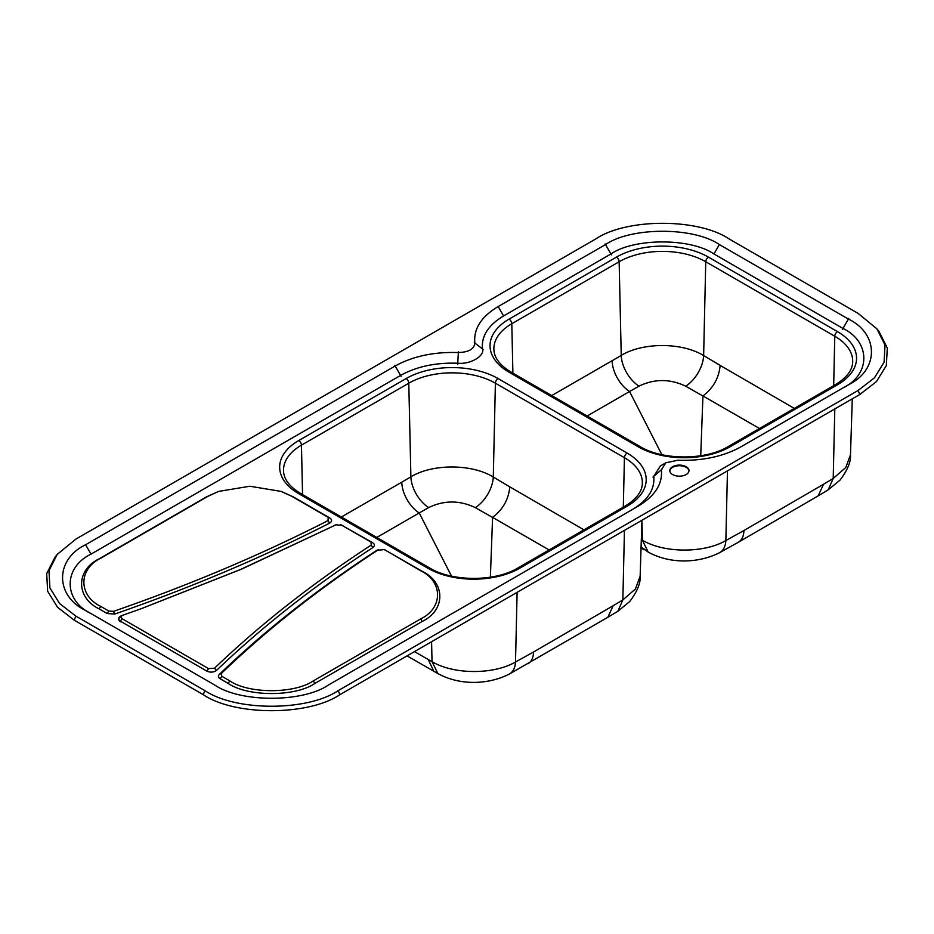 <?xml version="1.0" encoding="UTF-8"?>
<svg xmlns="http://www.w3.org/2000/svg" width="934" height="934" viewBox="0 0 934 934"><rect width="100%" height="100%" fill="white"/><g stroke="black" fill="none" stroke-linecap="round" stroke-linejoin="round"><path stroke-width="1.4" d="M338.236 690.6L858.159 390.435L874.434 377.838L884.078 362.229L885.023 345.02L876.874 328.826L858.159 313.427L729.127 238.941C698.317 218.101 626.574 218.101 595.764 238.941L75.841 539.105L57.126 554.504L48.977 570.697L49.922 587.906L59.566 603.516L75.841 616.113L204.873 690.6C235.683 711.439 307.426 711.439 338.236 690.6L339.871 694.674L859.782 394.498L876.454 381.597L886.331 365.614L887.3 347.985L878.952 331.395L876.874 328.838M665.825 462.809L677.862 460.24C702.31 461.046 723.383 456.563 741.059 446.779L848.399 384.796C879.104 370.004 879.104 333.858 848.399 319.066L719.367 244.568C693.752 226.845 631.139 226.845 605.524 244.568L498.172 306.55C481.22 316.754 473.445 328.908 474.834 343.035C474.262 349.036 468.763 352.211 458.361 352.55C433.901 351.744 412.84 356.228 395.164 366.023L85.601 544.744C54.896 559.536 54.896 595.682 85.601 610.474L214.633 684.972C240.248 702.695 302.861 702.695 328.476 684.972L638.05 506.24C655.003 496.036 662.778 483.882 661.377 469.755L665.825 462.809L660.408 465.938L653.742 476.363C655.003 489.136 647.962 500.145 632.622 509.369M686.163 466.72A9.585 5.534 180 0 1 688.965 470.643A9.585 5.534 180 0 1 683.046 475.745A9.585 5.534 180 0 1 672.608 474.554A9.585 5.534 180 0 1 669.795 470.643A9.585 5.534 180 0 1 675.714 465.529A9.585 5.534 180 0 1 686.163 466.72M669.818 470.946A9.585 5.534 180 0 1 679.38 465.727A9.585 5.534 180 0 1 688.953 470.946M120.428 621.822C117.801 619.767 118.198 617.923 121.607 616.288M371.02 542.07L372.643 542.701C374.908 544.277 374.989 545.888 372.899 547.546C314.291 585.77 262.162 626.737 216.49 670.449C213.664 672.422 210.477 672.643 206.904 671.126L120.428 621.192C117.789 619.137 118.174 617.292 121.607 615.658L122.786 615.226C120.649 616.253 120.404 617.409 122.062 618.693L208.527 668.616L214.528 668.195C260.259 624.414 312.481 583.388 371.172 545.106L371.02 542.07L340.513 524.546M140.754 608.875L240.598 569.46L336.509 524.569L241.649 569.11L141.267 608.688L121.607 615.658M340.56 524.569L372.643 542.701M842.982 387.925C870.768 374.546 870.768 341.844 842.982 328.453L713.95 253.966C690.763 237.925 634.116 237.925 610.941 253.966L503.589 315.937C488.26 325.172 481.22 336.17 482.481 348.942C484.886 356.076 470.106 364.61 457.765 363.221C435.641 362.485 416.576 366.548 400.593 375.41L91.018 554.131C63.232 567.522 63.232 600.223 91.018 613.603M219.257 674.453C217.879 676.018 218.182 677.465 220.179 678.784L228.188 683.408C247.708 696.916 295.413 696.916 314.933 683.408L422.273 621.425C445.67 610.159 445.67 582.618 422.273 571.351L384.574 549.717L420.65 570.721C443.171 581.567 443.171 608.081 420.65 618.927L313.299 680.898C294.514 693.904 248.596 693.904 229.811 680.898L221.802 676.274L221.23 673.577C267.054 629.493 319.463 588.198 378.457 549.694L376.741 550.371C317.642 588.945 265.151 630.298 219.257 674.453L221.23 673.577M100.779 558.205L99.156 558.824C75.759 570.102 75.759 597.643 99.156 608.91L107.153 613.533L114.648 614.07C191.131 587.568 262.769 557.259 329.574 523.145C332.177 521.464 332.259 519.748 329.842 517.985L293.241 496.853L281.111 491.412L291.618 496.223L328.219 517.366L328.044 520.588C261.357 554.644 189.824 584.906 113.469 611.361L108.788 611.023L100.779 606.411C78.258 595.565 78.258 569.051 100.779 558.205L208.13 496.223L218.626 491.412L249.868 486.24L281.111 491.412M99.156 558.824L206.496 496.853L218.626 491.412M339.871 694.674C308.313 716.016 234.808 716.016 203.25 694.674L74.218 620.176L57.546 607.275L47.657 591.28L46.7 573.663L55.048 557.073L57.126 554.516M376.741 550.371L384.037 549.589L385.672 550.219M342.871 525.503L335.995 524.791L334.465 525.363M641.074 546.927L648.196 552.076C670.075 564.218 698.562 563.412 719.624 552.648L738.362 542.257A26.829 15.493 60 0 1 738.35 542.257L818.161 495.872L823.531 484.256L833.21 478.465L845.795 467.502L850.489 454.73C851.026 461.711 847.547 470.164 840.051 480.088L828.166 489.883L833.21 478.465L834.809 408.929M641.308 539.607L642.394 540.214C664.179 553.267 704.119 553.313 725.858 540.553L743.908 530.547A26.829 15.493 60 0 1 738.362 542.257M727.458 470.899L725.858 540.553A26.829 16.03 61.7 0 1 719.624 552.648M700.722 455.745L702.94 395.934L759.482 428.496M661.844 454.671L629.574 391.509L639.008 386.127C654.5 378.702 670.052 378.725 685.673 386.186L702.917 395.981M587.136 416.004L629.574 391.509A26.07 15.049 60 0 1 612.12 360.722L551.725 395.561M702.94 395.934C713.237 388.159 718.97 377.99 720.149 365.416L703.641 355.585C682.135 342.241 642.709 342.218 621.238 355.399L619.137 261.742L511.797 323.724A61.235 35.352 0 0 0 493.876 349.374C494.133 357.687 499.842 365.252 511.003 372.047A3.829 2.218 120 0 0 509.088 372.234A65.076 37.57 180 0 1 509.088 319.113L616.428 257.13A65.076 37.57 180 0 1 708.462 257.13L837.483 331.628A65.076 37.57 180 0 1 837.483 384.761L730.143 446.732A65.076 37.57 180 0 1 638.12 446.732L509.088 372.234M414.474 651.605L428.169 659.462L433.796 671.219L437.848 673.519C459.726 685.673 488.202 684.856 509.275 674.091L607.801 617.316L613.183 605.711L622.85 599.92L635.447 588.957L640.14 576.173C640.677 583.166 637.198 591.619 629.703 601.543L617.818 611.326L622.85 599.92L624.449 530.372M428.169 659.462L432.033 661.657C453.831 674.71 493.771 674.757 515.51 661.996L533.559 651.99A26.829 15.493 60 0 1 528.002 663.712M517.109 592.343L515.51 661.996A26.829 16.03 61.7 0 1 509.275 674.091M490.373 577.189L492.592 517.378L549.122 549.951M451.484 576.115L419.226 512.953L428.659 507.571C444.152 500.145 459.703 500.169 475.313 507.629L492.568 517.424M376.787 537.447L419.226 512.953A26.07 15.049 60 0 1 401.772 482.178L341.377 517.004M492.592 517.378C502.877 509.602 508.61 499.433 509.801 486.859L493.292 477.029C471.787 463.684 432.36 463.661 410.89 476.842L408.788 383.197L301.448 445.168A61.235 35.352 0 0 0 283.516 470.818C283.784 479.142 289.493 486.696 300.655 493.491A3.829 2.218 120 0 0 298.728 493.689A65.076 37.57 180 0 1 298.728 440.556L406.08 378.574A65.076 37.57 180 0 1 498.102 378.574L627.134 453.072A65.076 37.57 180 0 1 627.134 506.205L519.794 568.176A65.076 37.57 180 0 1 427.76 568.176L298.728 493.689M842.433 329.398L848.784 318.401M713.95 253.966L719.367 244.568M611.478 254.9L605.139 243.902M503.589 315.937L498.172 306.55M483.252 349.538L474.297 342.615M457.695 364.283L458.396 351.791M401.13 376.344L394.778 365.357M91.018 554.131L85.601 544.744M652.971 477.029L661.926 469.288M858.159 390.435L859.782 394.498M204.873 690.6L203.25 694.674M75.841 616.113L74.218 620.176M420.65 570.721L422.273 571.351M420.65 618.927L422.273 621.425M313.299 680.898L314.933 683.408M229.811 680.898L228.188 683.408M221.802 676.274L220.179 678.784M371.172 545.106L372.899 547.546M214.528 668.195L216.49 670.449M208.527 668.616L206.904 671.126M122.062 618.693L120.428 621.192M291.618 496.223L293.241 496.853M328.219 517.366L329.842 517.985M208.13 496.223L206.496 496.853M328.044 520.588L329.574 523.145M113.469 611.361L114.648 614.07M108.788 611.023L107.153 613.533M100.779 606.411L99.156 608.91M640.14 576.173L641.938 520.273L642.394 540.214L648.196 552.076M743.908 530.547L823.531 484.256M833.677 385.66L834.774 336.24L705.742 261.742A61.235 35.352 0 0 0 619.137 261.742A3.829 2.218 -120 0 0 616.428 257.13M837.483 384.761A3.829 2.218 -120 0 0 835.568 384.563C846.729 377.768 852.438 370.214 852.707 361.89A61.235 35.352 0 0 0 834.774 336.24A3.829 2.218 120 0 1 837.483 331.628M685.673 386.186A26.07 14.722 121.1 0 0 703.641 355.585L705.742 261.742A3.829 2.218 -60 0 1 708.462 257.13M794.285 408.403L720.149 365.416M512.906 373.145L511.797 323.724A3.829 2.218 -120 0 0 509.088 319.113M639.008 386.127A26.07 14.886 59.4 0 1 621.238 355.399L612.12 360.722M431.578 641.728L432.033 661.657L437.848 673.519M533.559 651.99L613.183 605.711M623.317 507.115L624.426 457.683L495.394 383.197A61.235 35.352 0 0 0 408.788 383.197A3.829 2.218 60 0 0 406.08 378.574M627.134 506.205A3.829 2.218 -120 0 0 625.22 506.018C636.381 499.211 642.09 491.658 642.347 483.345A61.235 35.352 0 0 0 624.426 457.683A3.829 2.218 120 0 1 627.134 453.072M475.313 507.629A26.07 14.722 121.1 0 0 493.292 477.029L495.394 383.197A3.829 2.218 120 0 1 498.102 378.574M583.937 529.847L509.801 486.859M302.546 494.588L301.448 445.168A3.829 2.218 -120 0 0 298.728 440.556M428.659 507.571A26.07 14.886 59.4 0 1 410.89 476.842L401.772 482.178M300.655 493.491L429.687 567.989A3.829 2.218 120 0 0 427.76 568.176M429.687 567.989C452.266 581.847 495.289 581.847 517.868 567.989A3.829 2.218 60 0 1 519.794 568.176M730.143 446.732A3.829 2.218 -120 0 0 728.228 446.545L835.568 384.563M638.12 446.732A3.829 2.218 -60 0 1 640.035 446.545C662.615 460.404 705.649 460.404 728.228 446.545M140.053 609.12L141.267 608.688M641.039 547.989L644.145 549.776M828.166 489.883L818.161 495.872M850.489 454.73L852.287 398.83M407.072 655.878L433.796 671.219M617.818 611.326L607.801 617.316M517.868 567.989L625.22 506.018M511.003 372.047L640.035 446.545"/></g></svg>
